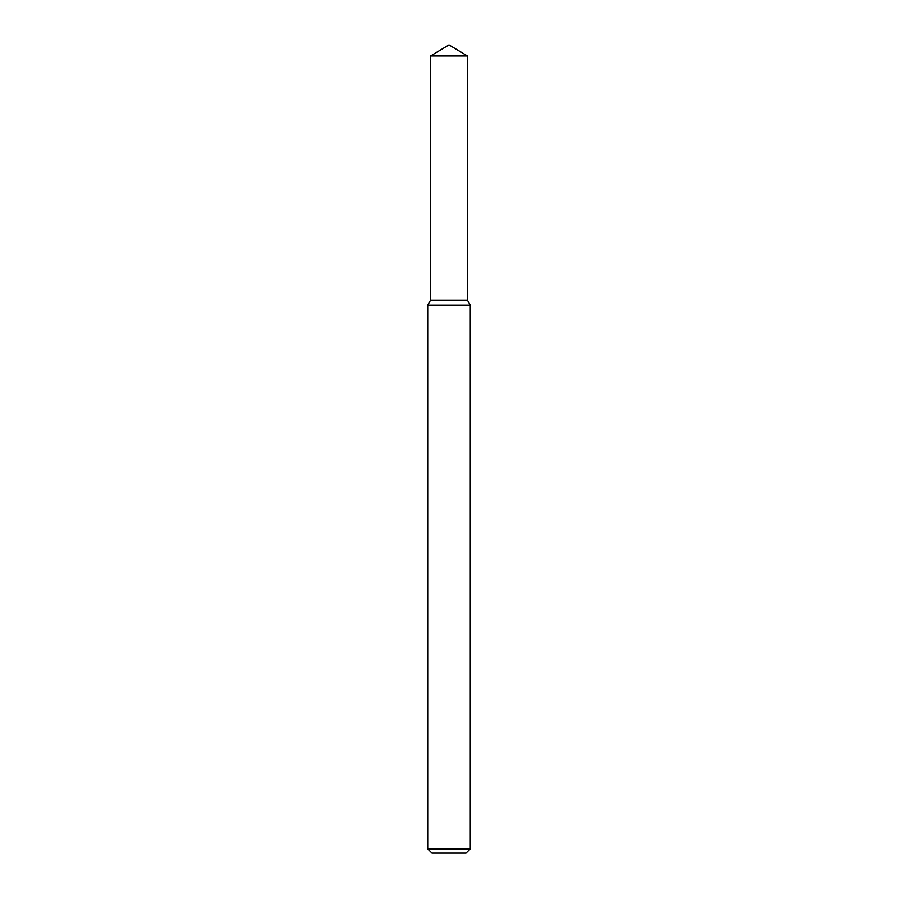 <?xml version="1.0" encoding="UTF-8"?>
<svg xmlns="http://www.w3.org/2000/svg" width="898" height="898" viewBox="0 0 898 898"><rect width="100%" height="100%" fill="white"/><g stroke="black" fill="none" stroke-linecap="round" stroke-linejoin="round"><path stroke-width="0.67" stroke-dasharray="4.49 3.37" d="M467.398 300.123L430.602 300.123L467.398 300.123M470.271 305.096L427.729 305.096M470.271 848.846L427.729 848.846M466.017 853.1L431.983 853.1M467.398 55.957L430.602 55.957"/><path stroke-width="1.35" d="M430.602 55.957L430.602 300.123L467.398 300.123L470.271 305.096L427.729 305.096L430.602 300.123L467.398 300.123L467.398 55.957L430.602 55.957L449 44.9L467.398 55.957M470.271 848.846L466.017 853.1L431.983 853.1L427.729 848.846L470.271 848.846L470.271 305.096M427.729 848.846L427.729 305.096"/></g></svg>
